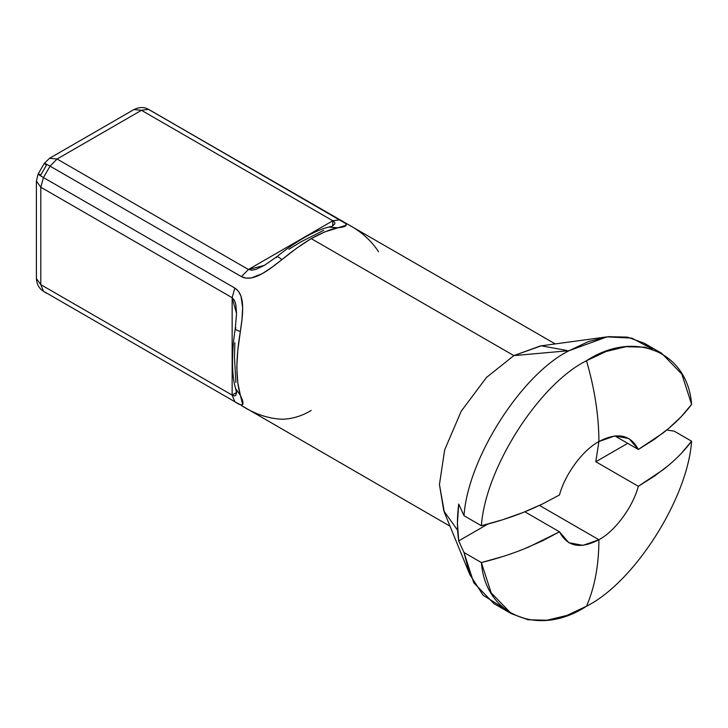 <?xml version="1.0" encoding="UTF-8"?>
<svg xmlns="http://www.w3.org/2000/svg" width="728" height="728" viewBox="0 0 728 728"><rect width="100%" height="100%" fill="white"/><g stroke="black" fill="none" stroke-linecap="round" stroke-linejoin="round"><path stroke-width="1.09" d="M559.486 494.985C564.901 474.328 582.81 450.059 598.907 441.541C598.862 416.043 594.731 389.107 586.495 360.724C538.765 384.475 485.294 468.423 481.39 525.743L503.13 519.601L523.341 512.394L542.105 504.176L559.486 494.985C564.901 474.328 582.81 450.059 598.907 441.541L614.869 435.917L628.974 438.556L638.329 449.467L614.851 435.917L638.329 449.467L654.336 439.375L668.686 428.428L681.208 416.68L691.6 404.377C687.696 351.569 634.234 329.356 586.495 360.724C594.731 389.107 598.862 416.043 598.907 441.541L595.804 461.743L638.329 486.295C632.914 506.952 615.014 531.222 598.907 539.739C598.862 565.183 594.731 587.35 586.495 606.224C634.234 582.473 687.696 498.525 691.6 441.204C687.696 498.525 634.234 582.473 586.495 606.224C594.731 587.35 598.862 565.183 598.907 539.739L539.475 505.423L598.907 539.739L582.946 545.363L568.841 542.715L559.486 531.813L524.833 511.802L559.486 531.813L542.105 541.004L523.341 549.221M43.462 291.236L234.807 401.71L43.462 291.236L40.804 284.648L232.15 395.122L232.15 297.688L40.804 187.214L40.804 284.648L43.462 291.236L42.552 290.645L43.462 291.236M238.547 403.776L234.807 401.71C243.389 407.544 245.236 405.414 240.358 395.304L242.67 404.359L240.986 404.895L238.547 403.776M237.81 382.791L240.358 395.304C235.772 379.534 235.772 358.276 240.358 331.522L237.801 350.277L236.791 367.467L237.81 382.791M241.951 319.674L240.358 331.522C242.706 315.87 245.918 294.767 234.807 288.033L238.547 291.418L240.986 296.196L242.67 307.616L241.951 319.674M457.612 530.266L443.78 510.883L439.448 484.502L444.671 449.859L461.243 411.156L486.477 377.459L513.868 355.61L311.211 238.611L296.778 248.111L272.336 267.012L262.262 273.655L251.533 277.896L246.201 278.16L241.405 276.622L50.05 166.148L43.462 177.559L234.807 288.033L43.462 177.559L40.804 187.214L232.15 297.688L234.525 300.418L235.79 304.222L236.554 313.55M607.034 336.855L540.413 345.936L513.868 355.61L569.105 350.678L513.868 355.61L486.477 377.459L461.243 411.156L444.671 449.859L439.448 484.502L444.353 512.33L469.797 574.565L464 552.525L458.713 540.895C456.993 529.611 456.993 517.335 458.713 504.067L464 515.697C467.904 458.376 521.366 374.429 569.105 350.678L607.034 336.855L631.877 338.12L652.461 349.131L644.271 343.234L627.481 337.137L608.535 336.673L588.679 341.478L569.105 350.678C521.366 374.429 467.904 458.376 464 515.697L481.39 525.743C485.294 468.423 538.765 384.475 586.495 360.724L606.069 351.515L625.934 346.71L644.881 347.183L661.67 353.271L681.854 374.165L691.6 404.377C684.092 414.496 674.61 424.005 663.144 432.914L638.329 449.467C630.53 434.589 617.39 431.941 598.907 441.541M503.139 607.771L483.137 595.277L469.797 574.565M668.686 465.256L654.336 476.194L638.329 486.295L663.144 469.733C674.61 460.833 684.092 451.315 691.6 441.204L674.21 431.158L666.757 430.03L674.21 431.158L691.6 441.204L681.208 453.508M595.804 461.743L627.7 443.334L595.804 461.743L638.329 486.295C632.914 506.952 615.014 531.222 598.907 539.739C580.425 549.34 567.285 546.692 559.486 531.813L528.846 546.974C513.977 553.216 498.161 558.412 481.39 562.562C485.294 615.378 538.765 637.591 586.495 606.224L566.921 615.424L547.065 620.238L528.119 619.765L511.329 613.668L491.136 592.783L481.39 562.562L464 552.525L473.746 582.737L493.93 603.63L511.329 613.668M503.13 556.429L481.39 562.562L464 552.525L458.713 540.895L457.421 523.223L458.713 504.067L464 515.697L481.39 525.743C498.161 521.594 513.977 516.398 528.846 510.146L536.227 506.925M236.545 392.228L235.79 395.404L234.525 395.959L232.15 395.122L40.804 284.648L40.804 187.214L36.4 181.081L40.804 187.214L43.462 177.559C37.474 174.047 36.591 173.173 40.804 174.938L46.456 165.156L44.344 163.309L38.147 174.037L40.804 174.938C36.673 173.209 37.556 174.083 43.462 177.559L50.05 166.148L241.405 276.622L248.43 269.496L332.814 220.775L141.459 110.301L57.084 159.023L248.43 269.496L332.814 220.775L334.716 222.422L334.871 223.787L332.496 226.035M264.373 265.374L255.892 269.387L251.988 270.188L248.43 269.496L241.405 276.622C252.807 282.846 269.396 269.597 281.836 259.678C292.019 251.324 301.811 244.299 311.211 238.611C321.012 233.206 329.629 229.602 337.073 227.791C348.266 226.963 349.185 224.297 339.839 219.792L148.494 109.309L345.682 223.532L346.073 225.271L324.943 231.85L311.211 238.611L513.868 355.61L541.259 345.827L566.484 350.396M487.824 524.087L458.713 540.895L487.824 524.087M236.536 392.456L232.15 395.122L232.15 297.688L234.807 288.033L232.15 297.688L236.554 313.468L235.308 328.501L235.872 327.791C234.462 328.865 235.954 330.112 240.358 331.522C235.954 330.112 234.462 328.865 235.872 327.791M234.871 342.797L234.471 356.947L235.872 382.464M323.714 230.33L300.919 241.869L288.852 249.294M346.437 223.596C360.187 230.649 370.898 240.031 378.551 251.733M311.211 410.465C301.811 416.098 292.019 419.028 281.836 419.255C267.859 418.473 254.381 413.895 241.405 405.514L450.013 526.189M236.646 392.965L235.599 388.515L240.358 395.304L235.599 388.515C231.377 374.884 231.668 350.314 235.308 328.501M232.15 395.122L234.807 401.71L232.15 395.122M276.367 257.666C276.585 255.901 278.405 256.575 281.836 259.678C278.405 256.575 276.585 255.901 276.367 257.666L276.695 256.82L264.3 265.42L248.43 269.496L57.084 159.023L50.05 166.148L57.084 159.023L49.568 158.276L57.084 159.023L141.459 110.301L332.814 220.775L332.696 225.917M337.073 227.791L328.81 227.063L337.073 227.791M339.839 219.792L332.814 220.775L339.839 219.792M148.494 109.309L141.459 110.301L133.943 109.564L141.459 110.301L148.494 109.309L147.529 108.827L148.494 109.309M46.456 165.156C42.888 162.444 44.09 162.772 50.05 166.148C44.09 162.772 42.888 162.444 46.456 165.156M46.656 293.311L42.552 290.645C38.821 287.997 36.773 283.956 36.4 278.506L40.804 284.648L36.4 278.506L36.4 181.081L38.147 174.037M49.568 158.276L133.943 109.564C138.848 107.162 143.371 106.916 147.529 108.827L555.255 343.916M661.67 353.271L644.271 343.234M276.695 256.82C294.167 242.497 314.578 230.412 328.81 227.063L331.986 226.344M49.568 158.267L44.344 163.309"/></g></svg>

